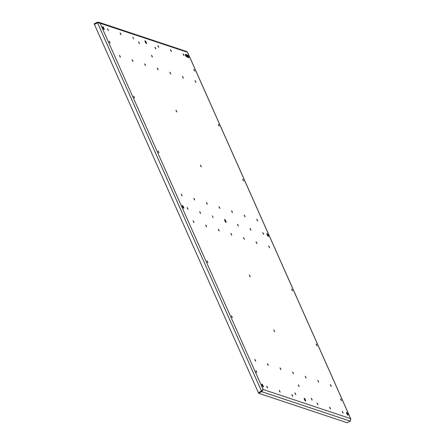 <?xml version="1.0" encoding="UTF-8"?>
<svg xmlns="http://www.w3.org/2000/svg" width="445" height="445" viewBox="0 0 445 445"><rect width="100%" height="100%" fill="white"/><g stroke="black" fill="none" stroke-linecap="round" stroke-linejoin="round"><path stroke-width="0.67" d="M350.832 419.029L350.638 418.623L263.117 389.475L262.255 390.321M187.545 52.265L100.064 23.246L263.117 389.475L261.755 391.683L258.64 393.258L347.2 422.75L350.315 421.176L350.638 418.623L187.584 52.393L186.861 51.575L98.807 22.25L100.064 23.246L98.362 22.823M97.277 22.267L97.544 22.862L94.435 24.436L94.168 23.841L97.277 22.267L98.807 22.25M262.544 390.054L261.488 391.083L97.544 22.862L94.435 24.436L258.378 392.657L261.488 391.083L262.533 389.77M261.81 390.955L262.105 390.532M350.315 421.176L261.755 391.683L261.488 391.083L258.378 392.657L258.64 393.258M304.92 400.378A1.608 0.356 63.2 0 0 304.808 400.111A1.608 0.356 63.2 0 0 304.341 399.232M145.776 42.931A1.608 0.356 63.2 0 0 145.665 42.659A1.608 0.356 63.2 0 0 145.198 41.786M225.348 221.655A1.608 0.356 63.2 0 0 225.237 221.388A1.608 0.356 63.2 0 0 224.769 220.509M183.023 207.559A1.608 0.356 63.2 0 0 182.912 207.287A1.608 0.356 63.2 0 0 182.444 206.413M267.673 235.75A1.608 0.356 63.2 0 0 267.562 235.483A1.608 0.356 63.2 0 0 267.095 234.604M103.451 28.836A1.608 0.356 63.2 0 0 103.335 28.563A1.608 0.356 63.2 0 0 102.873 27.69M188.102 57.027A1.608 0.356 63.2 0 0 187.99 56.76A1.608 0.356 63.2 0 0 187.523 55.881M347.25 414.473A1.608 0.356 63.2 0 0 347.133 414.206A1.608 0.356 63.2 0 0 346.672 413.327M262.594 386.282A1.608 0.356 63.2 0 0 262.483 386.015A1.608 0.356 63.2 0 0 262.016 385.136M185.409 55.408L186.305 56.604L185.281 54.446L185.409 55.408M250.235 229.22L250.986 230.221L250.129 228.418L250.235 229.22M107.718 29.531L108.463 30.533L107.607 28.73L107.718 29.531M213.161 217.638L212.304 215.842L213.161 217.638M237.647 225.031L238.398 226.027L237.541 224.224L237.647 225.031M183.841 54.885L183.09 53.889L183.946 55.686L183.841 54.885M158.075 46.302L158.821 47.304L157.964 45.501L158.075 46.302M263.412 233.608L262.667 232.613L263.518 234.409L263.412 233.608M304.458 399.504A1.608 0.356 63.2 0 0 305.565 401.095A1.608 0.356 63.2 0 0 305.648 401.095A1.608 0.356 63.2 0 0 305.392 399.816A1.608 0.356 63.2 0 0 304.285 398.225A1.608 0.356 63.2 0 0 304.196 398.225A1.608 0.356 63.2 0 0 304.458 399.504M145.309 42.053A1.608 0.356 63.2 0 0 146.416 43.643A1.608 0.356 63.2 0 0 146.505 43.643A1.608 0.356 63.2 0 0 146.249 42.364A1.608 0.356 63.2 0 0 145.137 40.773A1.608 0.356 63.2 0 0 145.053 40.773A1.608 0.356 63.2 0 0 145.309 42.053M224.881 220.776A1.608 0.356 63.2 0 0 225.988 222.372A1.608 0.356 63.2 0 0 226.077 222.372A1.608 0.356 63.2 0 0 225.821 221.093A1.608 0.356 63.2 0 0 224.714 219.496A1.608 0.356 63.2 0 0 224.625 219.496A1.608 0.356 63.2 0 0 224.881 220.776M120.306 33.725L121.057 34.721L120.2 32.924L120.306 33.725M182.556 206.68A1.608 0.356 63.2 0 0 183.663 208.277A1.608 0.356 63.2 0 0 183.752 208.271A1.608 0.356 63.2 0 0 183.496 206.992A1.608 0.356 63.2 0 0 182.383 205.401A1.608 0.356 63.2 0 0 182.3 205.401A1.608 0.356 63.2 0 0 182.556 206.68M268.146 235.188A1.608 0.356 63.2 0 0 267.039 233.592A1.608 0.356 63.2 0 0 266.95 233.597A1.608 0.356 63.2 0 0 267.206 234.877A1.608 0.356 63.2 0 0 268.318 236.467A1.608 0.356 63.2 0 0 268.402 236.467A1.608 0.356 63.2 0 0 268.146 235.188M262.127 385.403A1.608 0.356 63.2 0 0 263.24 387A1.608 0.356 63.2 0 0 263.323 387A1.608 0.356 63.2 0 0 263.067 385.72A1.608 0.356 63.2 0 0 261.96 384.124A1.608 0.356 63.2 0 0 261.871 384.124A1.608 0.356 63.2 0 0 262.127 385.403M347.717 413.911A1.608 0.356 63.2 0 0 346.611 412.32A1.608 0.356 63.2 0 0 346.522 412.32A1.608 0.356 63.2 0 0 346.783 413.6A1.608 0.356 63.2 0 0 347.89 415.191A1.608 0.356 63.2 0 0 347.979 415.191A1.608 0.356 63.2 0 0 347.717 413.911M188.574 56.459A1.608 0.356 63.2 0 0 187.462 54.869A1.608 0.356 63.2 0 0 187.378 54.869A1.608 0.356 63.2 0 0 187.634 56.148A1.608 0.356 63.2 0 0 188.741 57.744A1.608 0.356 63.2 0 0 188.83 57.739A1.608 0.356 63.2 0 0 188.574 56.459M102.984 27.957A1.608 0.356 63.2 0 0 104.091 29.548A1.608 0.356 63.2 0 0 104.18 29.548A1.608 0.356 63.2 0 0 103.919 28.269A1.608 0.356 63.2 0 0 102.812 26.678A1.608 0.356 63.2 0 0 102.723 26.678A1.608 0.356 63.2 0 0 102.984 27.957M132.788 37.119L133.645 38.915L132.788 37.119M298.411 385.598L299.162 386.594L298.306 384.797L298.411 385.598M340.742 399.693L341.487 400.689L340.631 398.892L340.742 399.693M231.634 316.579L232.385 317.58L231.528 315.778L231.634 316.579M273.964 330.68L274.71 331.675L273.853 329.873L273.964 330.68M316.289 344.775L317.035 345.771L316.184 343.974L316.289 344.775M207.181 261.66L207.932 262.656L207.075 260.859L207.181 261.66M249.512 275.755L250.257 276.751L249.4 274.954L249.512 275.755M291.837 289.851L292.582 290.852L291.731 289.05L291.837 289.851M158.281 151.817L159.026 152.819L158.17 151.016L158.281 151.817M200.606 165.918L201.351 166.914L200.5 165.112L200.606 165.918M242.931 180.014L243.682 181.009L242.825 179.213L242.931 180.014M133.828 96.899L134.574 97.894L133.722 96.098L133.828 96.899M176.153 110.994L176.904 111.99L176.048 110.193L176.153 110.994M218.478 125.09L219.229 126.091L218.373 124.288L218.478 125.09M109.375 41.98L110.121 42.976L109.27 41.179L109.375 41.98M151.701 56.076L152.451 57.071L151.595 55.275L151.701 56.076M194.026 70.171L194.777 71.167L193.92 69.37L194.026 70.171M266.861 386.983L267.612 387.979L266.755 386.182L266.861 386.983M170.663 50.496L171.414 51.492L170.557 49.695L170.663 50.496M256.086 371.503L256.837 372.498L255.981 370.702L256.086 371.503M279.454 391.177L280.2 392.173L279.343 390.371L279.454 391.177M292.042 395.366L292.788 396.367L291.937 394.565L292.042 395.366M317.218 403.754L317.969 404.75L317.113 402.953L317.218 403.754M329.812 407.948L330.557 408.944L329.701 407.142L329.812 407.948M342.4 412.137L343.145 413.138L342.294 411.336L342.4 412.137M187.289 208.26L188.04 209.256L187.184 207.459L187.289 208.26M199.877 212.449L200.628 213.45L199.772 211.648L199.877 212.449M138.768 42.592L139.513 43.588L138.656 41.791L138.768 42.592M155.633 48.21L154.882 47.215L155.739 49.011L155.633 48.21M295.068 393.658L295.819 394.654L294.963 392.857L295.068 393.658M311.934 399.276L311.189 398.281L312.045 400.077L311.934 399.276M255.547 360.45L254.801 359.454L255.658 361.251L255.547 360.45M193.825 221.816L193.08 220.82L193.931 222.622L193.825 221.816M181.927 195.088L181.176 194.092L182.033 195.889L181.927 195.088M120.206 56.459L119.455 55.464L120.311 57.26L120.206 56.459M331.086 385.604L330.34 384.608L331.197 386.41L331.086 385.604M269.364 246.975L268.619 245.979L269.47 247.776L269.364 246.975M257.466 220.247L256.715 219.252L257.572 221.048L257.466 220.247M195.744 81.613L194.993 80.617L195.85 82.42L195.744 81.613M318.498 381.415L317.752 380.414L318.603 382.216L318.498 381.415M256.776 242.781L256.025 241.785L256.882 243.582L256.776 242.781M244.878 216.053L244.127 215.057L244.984 216.854L244.878 216.053M183.151 77.424L182.406 76.423L183.262 78.225L183.151 77.424M305.91 377.221L305.159 376.225L306.015 378.022L305.91 377.221M244.188 238.587L243.437 237.591L244.294 239.393L244.188 238.587M232.284 211.859L231.539 210.863L232.39 212.66L232.284 211.859M170.563 73.23L169.812 72.235L170.669 74.031L170.563 73.23M293.316 373.027L292.571 372.031L293.427 373.828L293.316 373.027M231.595 234.398L230.849 233.397L231.7 235.199L231.595 234.398M219.696 207.67L218.946 206.669L219.802 208.471L219.696 207.67M157.975 69.036L157.224 68.04L158.081 69.837L157.975 69.036M280.728 368.833L279.983 367.837L280.834 369.639L280.728 368.833M219.007 230.204L218.256 229.208L219.112 231.005L219.007 230.204M207.109 203.476L206.358 202.481L207.214 204.277L207.109 203.476M145.382 64.842L144.636 63.846L145.493 65.643L145.382 64.842M268.14 364.644L267.389 363.643L268.246 365.445L268.14 364.644M206.419 226.01L205.668 225.014L206.524 226.811L206.419 226.01M194.515 199.282L193.77 198.286L194.621 200.083L194.515 199.282M132.794 60.654L132.043 59.652L132.899 61.455L132.794 60.654M187.323 56.048L185.993 54.279L186.283 55.697L187.606 57.466L187.323 56.048M187.59 57.477A1.786 0.395 63.2 0 0 187.406 56.359M186.767 55.097A1.786 0.395 63.2 0 0 185.977 54.29M186.055 54.451A1.608 0.356 63.2 0 0 186.038 54.457A1.608 0.356 63.2 0 0 186.16 55.402M186.794 56.665A1.608 0.356 63.2 0 0 187.49 57.327A1.608 0.356 63.2 0 0 187.506 57.316M186.839 55.547L186.299 55.263M187.273 56.026A1.608 0.356 63.2 0 0 186.077 54.435A1.608 0.356 63.2 0 0 186.333 55.714A1.608 0.356 63.2 0 0 187.529 57.31A1.608 0.356 63.2 0 0 187.273 56.026M186.828 55.402L186.277 55.225L186.789 55.425M186.9 56.042L187.362 57.077L186.383 55.731L187.217 56.009L186.861 56.059M186.399 55.77L187.178 56.031M187.595 52.31L350.777 418.823"/></g></svg>
